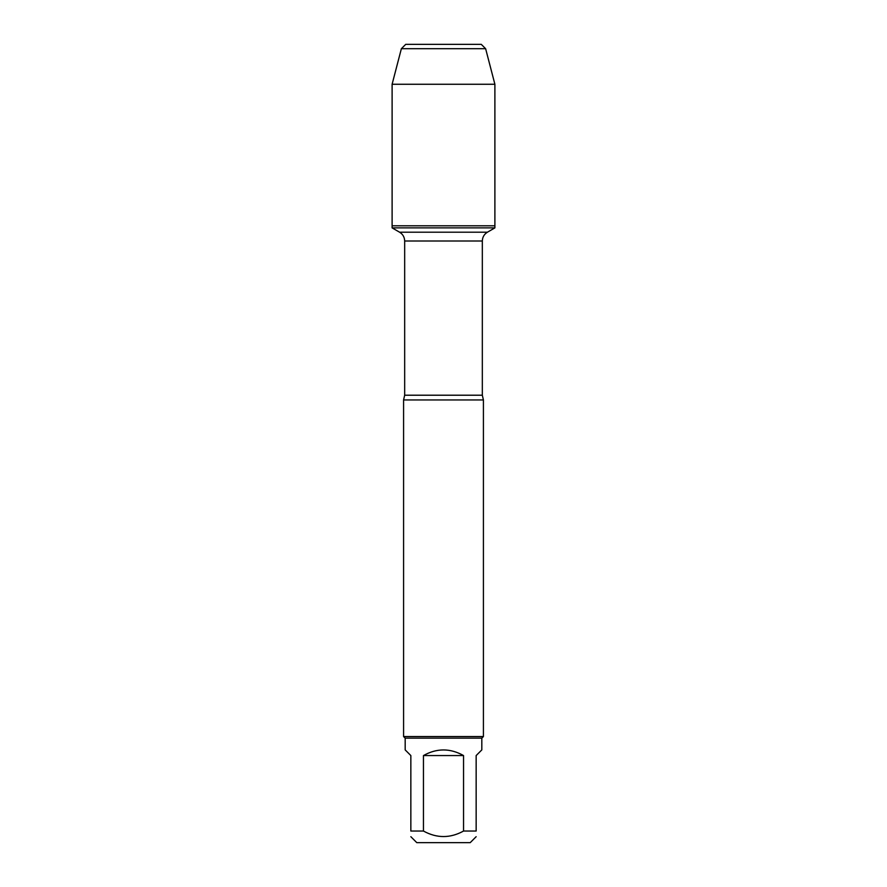 <?xml version="1.0" encoding="UTF-8"?>
<svg xmlns="http://www.w3.org/2000/svg" width="887" height="887" viewBox="0 0 887 887"><rect width="100%" height="100%" fill="white"/><g stroke="black" fill="none" stroke-linecap="round" stroke-linejoin="round"><path stroke-width="1.33" d="M392.109 227.881L494.891 227.881L494.891 225.786L392.109 225.786L392.109 227.881L399.593 232.206C402.853 234.235 404.55 237.162 404.672 240.998L404.672 395.214L403.585 399.959L403.585 736.554L483.415 736.554L483.415 399.959L403.585 399.959M476.153 831.041C476.153 838.392 476.153 838.392 476.153 831.041L463.546 831.041C450.186 838.392 436.825 838.392 423.454 831.041L410.847 831.041C410.847 838.392 410.847 838.392 410.847 831.041L410.847 755.558L405.182 749.903L405.182 738.15L481.818 738.15L481.818 749.903L476.153 755.558L476.153 831.041M476.153 836.696L470.21 842.65L416.79 842.65L410.847 836.696M463.546 831.041L463.546 755.558C450.186 748.074 436.814 748.074 423.454 755.558L423.454 831.041M405.182 738.15L403.585 736.554M423.454 755.558L463.546 755.558M405.725 44.35L401.367 48.707L485.632 48.707L481.275 44.35L405.725 44.35L401.367 48.707L392.109 84.265L392.109 225.786L494.891 225.786L494.891 84.265L392.109 84.265L392.109 225.786L443.5 225.786M485.632 48.707L494.891 84.265M404.672 395.214L482.328 395.214L483.415 399.959M482.328 395.214L482.328 240.998L404.672 240.998M399.593 232.206L487.406 232.206L494.891 227.881M482.328 240.998C482.45 237.162 484.147 234.235 487.406 232.206M481.818 738.15L483.415 736.554M401.367 48.707L392.109 84.265"/></g></svg>
